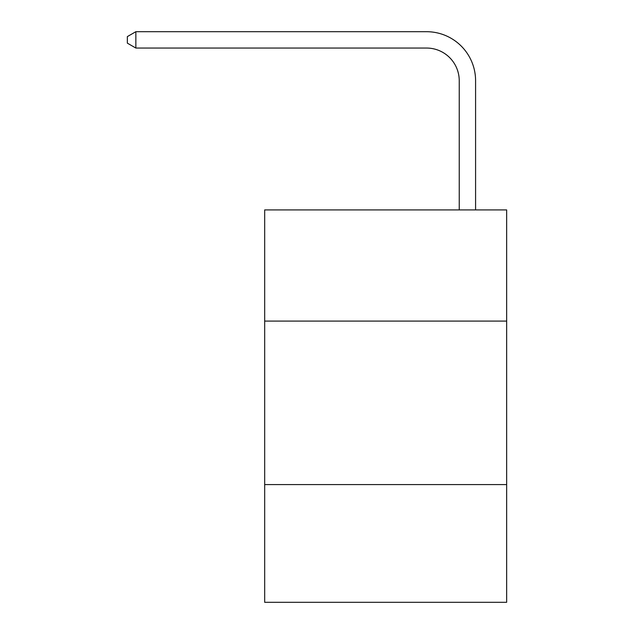<?xml version="1.0" encoding="UTF-8"?>
<svg xmlns="http://www.w3.org/2000/svg" width="634" height="634" viewBox="0 0 634 634"><rect width="100%" height="100%" fill="white"/><g stroke="black" fill="none" stroke-linecap="round" stroke-linejoin="round"><path stroke-width="0.95" d="M506.653 321.089L506.653 209.909L264.679 209.909L264.679 321.089L506.653 321.089L506.653 602.3L264.679 602.3L264.679 321.089M506.653 484.582L264.679 484.582M459.238 209.909L459.238 80.748A32.699 32.699 3.8 0 0 426.539 48.049L135.85 48.049L127.347 43.144L127.347 36.606L135.85 31.7L426.539 31.7A49.048 49.048 -176.2 0 1 475.587 80.748L475.587 209.909M459.238 80.748A32.699 32.699 3.8 0 0 426.539 48.049A32.699 32.699 3.8 0 1 459.238 80.748A32.699 32.699 3.8 0 0 426.539 48.049A32.699 32.699 3.8 0 1 459.238 80.748A32.699 32.699 3.8 0 0 426.539 48.049A32.699 32.699 3.8 0 1 459.238 80.748A32.699 32.699 3.8 0 0 426.539 48.049A32.699 32.699 3.8 0 1 459.238 80.748A32.699 32.699 3.8 0 0 426.539 48.049A32.699 32.699 3.8 0 1 459.238 80.748M135.85 48.049L135.85 31.7L426.539 31.7"/></g></svg>

